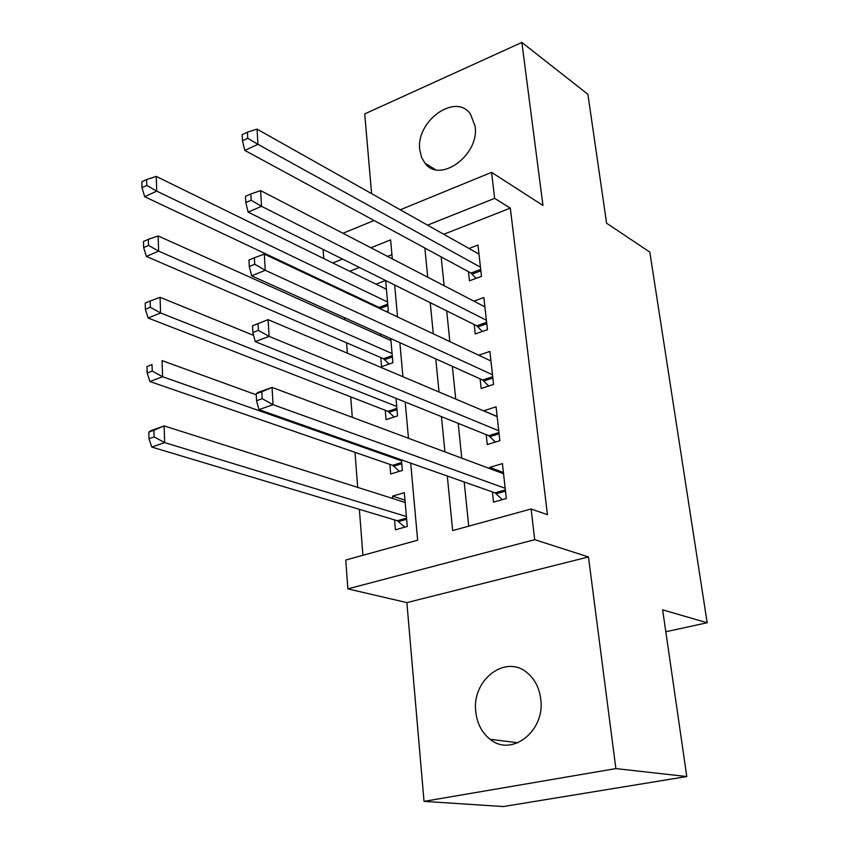 <?xml version="1.0" encoding="UTF-8"?>
<svg xmlns="http://www.w3.org/2000/svg" width="849" height="849" viewBox="0 0 849 849"><rect width="100%" height="100%" fill="white"/><g stroke="black" fill="none" stroke-linecap="round" stroke-linejoin="round"><path stroke-width="1.27" d="M419.809 149.986L421.518 157.245L425.009 163.22C439.803 183.925 479.759 155.017 475.1 126.193L470.41 113.968C455.404 92.339 415.511 121.386 419.809 149.986M475.811 712.003C477.159 723.688 481.924 732.783 490.096 739.277C511.576 757.457 545.599 730.862 540.707 698.876C539.306 688.104 534.997 679.593 527.802 673.321C506.046 653.401 471.344 679.826 475.811 712.003M323.777 258.563L323.108 249.394M665.807 631.741L707.175 622.752L649.825 252.1L606.589 223.213L587.901 94.292L521.859 42.45L364.72 113.904L371.597 193.636M707.175 622.752L662.634 609.847L686.788 776.538L503.372 806.55L424.022 801.371L615.865 768.6L588.463 556.944L534.711 539.677L347.857 588.866L345.755 560.022L417.644 540.229L410.704 463.13M588.463 556.944L406.873 602.62L424.022 801.371M406.873 602.62L347.857 588.866M342.508 290.146L342.572 291.005M344.63 317.759L344.79 319.808M346.562 342.794L347.358 353.195M350.722 396.844L352.293 417.337M354.988 452.337L357.684 487.379M359.371 509.347L362.916 555.299M686.788 776.538L615.865 768.6M468.457 271.669L469.455 280.817L481.479 276.36L477.976 245.032L468.988 248.481M474.209 324.551L475.228 333.954L487.443 329.688L483.845 297.521L473.869 301.14M480.12 378.856L481.16 388.502L493.566 384.448L489.873 351.412L478.709 355.222M486.18 434.624L487.262 444.547L499.859 440.695L496.06 406.767L483.59 410.863M404.962 500.093L392.567 496.134L392.769 498.522M394.583 519.917L395.422 529.787L407.276 526.444L404.315 492.664L392.567 496.134M389.861 464.382L390.678 473.997L402.362 470.431L401.428 459.861M385.266 410.279L386.062 419.65L397.565 415.883L396.016 398.319M380.776 357.556L381.562 366.694L392.885 362.725L390.763 338.571M391.941 254.658L387.537 256.387M359.403 267.446L349.682 271.266M381.785 334.517L379.418 335.366M386.348 311.657L388.333 310.914L385.669 280.51M376.404 306.16L376.478 306.998M385.595 280.478L375.98 284.171M447.296 476.034L452.666 530.583L531.113 508.986L547.456 514.696L510.323 208.122L443.772 234.282M441.172 256.876L444.123 285.72M446.701 310.872L449.843 341.606M452.368 366.344L455.722 399.062M458.205 423.364L461.771 458.163M464.201 481.988L468.722 526.168M492.409 491.932L493.524 502.12L506.322 498.512L502.428 463.628L489.746 467.385L489.884 468.648M400.261 209.777L491.582 172.358L542.957 205.458L521.859 42.45M491.582 172.358L494.638 198.358L427.546 225.144M510.323 208.122L494.638 198.358M531.113 508.986L534.711 539.677M342.932 233.273L374.091 220.507M392.312 258.871L390.604 239.896L370.896 247.759M342.561 259.072L332.787 262.978M408.475 438.286L405.206 402.023M402.925 376.712L399.858 342.667M397.544 316.932L394.668 284.988M424.85 248.025L427.726 277.22M430.231 302.679L433.298 333.806M435.77 358.851L439.029 391.994M441.448 416.615L444.918 451.88M503.415 472.5L489.746 467.385M497.153 416.488L483.58 410.736M256.175 393.787L256.557 400.707L262.203 398.712L261.821 391.771L256.175 393.787L258.011 392.418L272.051 387.409L503.553 473.742M261.821 391.771L272.051 387.409L273.06 404.697L258.945 409.632L495.041 492.855L502.321 499.637M505.187 488.281L273.06 404.697L262.203 398.712M256.557 400.707L258.945 409.632M405.175 502.459L164.144 425.922L164.664 442.584L151.812 447.073L397.343 520.734L404.835 527.133M154.125 436.927L153.934 430.241L148.798 432.077L148.989 438.742L154.125 436.927L164.664 442.584L406.406 516.532M148.798 432.077L151.345 430.496L164.144 425.922L153.934 430.241M151.812 447.073L148.989 438.742M252.493 325.804L252.864 332.5L258.404 330.378L258.032 323.66L252.493 325.804L268.125 319.659L497.164 416.604M258.032 323.66L268.125 319.659L269.091 336.384L255.231 341.638L488.791 435.675L495.413 442.053M498.745 430.74L269.091 336.384L258.404 330.378M252.864 332.5L255.231 341.638M492.484 374.759L265.259 270.279L264.315 254.095L490.945 360.995M488.737 386.019L482.699 380.023L251.644 275.829L265.259 270.279L254.732 264.262L254.371 257.767L248.937 260.027L249.288 266.512L254.732 264.262M249.288 266.512L251.644 275.829M264.315 254.095L254.371 257.767M486.392 320.253L261.534 206.296L260.632 190.611L484.885 306.85M482.296 331.481L476.777 325.825L248.163 212.123L261.534 206.296L251.187 200.258L250.837 193.975L245.488 196.342L245.828 202.614L251.187 200.258M245.828 202.614L248.163 212.123M260.632 190.611L250.837 193.975M480.449 267.17L257.937 144.319L257.056 129.122L478.995 254.116M476.066 278.366L471.004 273.049L244.788 150.4L257.937 144.319L247.738 138.281L247.399 132.189L242.145 134.651L242.474 140.743L247.738 138.281M242.474 140.743L244.788 150.4M257.056 129.122L247.399 132.189M256.228 394.785L162.074 360.613L162.583 376.744L149.944 381.541L392.599 465.326L399.412 471.333M152.215 371.077L152.024 364.603L146.973 366.556L147.153 373.008L152.215 371.077L162.583 376.744L401.513 460.784M146.973 366.556L152.024 364.603M149.944 381.541L147.153 373.008M253.607 335.366L160.079 297.32L160.567 312.952L148.14 318.025L387.972 411.341L394.18 416.986M150.347 307.264L150.167 301.002L145.2 303.061L145.381 309.323L150.347 307.264L160.567 312.952L396.738 406.48M150.167 301.002L160.079 297.32M148.14 318.025L145.381 309.323M390.943 340.545L158.137 235.948L158.614 251.113L146.378 256.44L383.461 358.713L389.139 364.041M148.554 245.414L148.373 239.333L143.481 241.498L143.651 247.568L148.554 245.414L158.614 251.113L392.089 353.566M148.373 239.333L158.137 235.948M146.378 256.44L143.651 247.568M386.433 289.286L156.258 176.412L156.715 191.131L144.68 196.703L379.068 307.412L381.137 309.195M146.803 185.422L146.633 179.521L141.825 181.782L141.985 187.671L146.803 185.422L156.715 191.131L387.547 301.989M146.633 179.521L156.258 176.412M144.68 196.703L141.985 187.671M505.495 491.093L496.304 493.704M505.367 489.915L495.041 492.855M397.343 520.734L406.544 518.113M398.659 521.53L406.65 519.248M499.085 433.786L490.043 436.577M498.947 432.544L488.791 435.675M492.855 378.017L483.951 380.957M492.707 376.712L482.699 380.023M486.774 323.724L478.019 326.812M486.626 322.355L476.777 325.825M480.863 270.842L472.235 274.068M480.704 269.42L471.004 273.049M392.599 465.326L401.662 462.535M393.904 466.165L401.768 463.734M387.972 411.341L396.908 408.38M389.267 412.211L397.014 409.653M383.461 358.713L392.27 355.614M384.746 359.626L392.387 356.941M379.068 307.412L387.749 304.175M380.331 308.367L387.866 305.555M425.009 163.22L435.314 169.567M490.096 739.277L517.975 742.79"/></g></svg>
